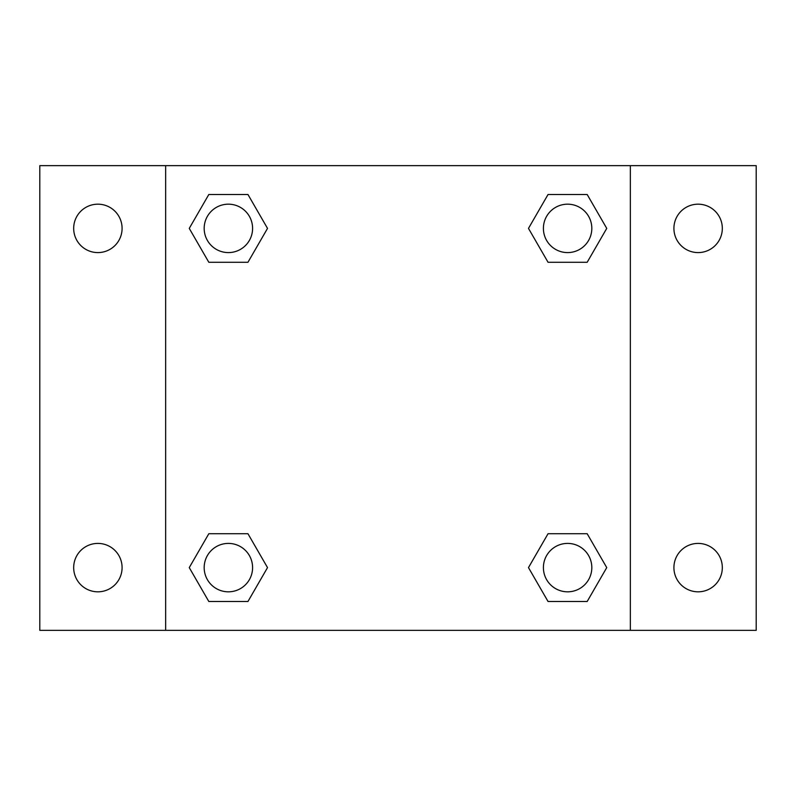 <?xml version="1.0" encoding="UTF-8"?>
<svg xmlns="http://www.w3.org/2000/svg" width="796" height="796" viewBox="0 0 796 796"><rect width="100%" height="100%" fill="white"/><g stroke="black" fill="none" stroke-linecap="round" stroke-linejoin="round"><path stroke-width="1.19" d="M39.8 165.658L756.2 165.658L756.2 630.342L39.8 630.342L39.8 165.658M698.112 204.184A24.198 24.198 0 0 1 722.32 228.392A24.198 24.198 0 0 1 698.112 252.591A24.198 24.198 0 0 1 673.913 228.392A24.198 24.198 0 0 1 698.112 204.184M698.112 543.409A24.198 24.198 0 0 1 722.32 567.608A24.198 24.198 0 0 1 698.112 591.816A24.198 24.198 0 0 1 673.913 567.608A24.198 24.198 0 0 1 698.112 543.409M97.888 543.409A24.198 24.198 0 0 1 122.087 567.608A24.198 24.198 0 0 1 97.888 591.816A24.198 24.198 0 0 1 73.68 567.608A24.198 24.198 0 0 1 97.888 543.409M97.888 204.184A24.198 24.198 0 0 1 122.087 228.392A24.198 24.198 0 0 1 97.888 252.591A24.198 24.198 0 0 1 73.68 228.392A24.198 24.198 0 0 1 97.888 204.184M208.821 533.728L247.954 533.728L267.516 567.608L247.954 601.497L208.821 601.497L189.259 567.608L208.821 533.728L247.954 533.728L208.821 533.728M548.046 194.503L587.179 194.503L606.741 228.392L587.179 262.272L548.046 262.272L528.484 228.392L548.046 194.503L587.179 194.503L548.046 194.503M165.658 630.342L165.658 165.658M630.342 165.658L630.342 630.342M208.821 194.503L247.954 194.503L267.516 228.392L247.954 262.272L208.821 262.272L189.259 228.392L208.821 194.503L247.954 194.503L208.821 194.503M548.046 533.728L587.179 533.728L606.741 567.608L587.179 601.497L548.046 601.497L528.484 567.608L548.046 533.728L587.179 533.728L548.046 533.728M587.179 601.497L548.046 601.497L587.179 601.497M591.816 567.608A24.198 24.198 0 0 0 555.508 546.653A24.198 24.198 0 0 0 555.508 588.572A24.198 24.198 0 0 0 591.816 567.608M247.954 601.497L208.821 601.497L247.954 601.497M252.591 567.608A24.198 24.198 0 0 0 216.283 546.653A24.198 24.198 0 0 0 216.283 588.572A24.198 24.198 0 0 0 252.591 567.608M587.179 262.272L548.046 262.272L587.179 262.272M591.816 228.392A24.198 24.198 0 0 0 555.508 207.428A24.198 24.198 0 0 0 555.508 249.347A24.198 24.198 0 0 0 591.816 228.392M247.954 262.272L208.821 262.272L247.954 262.272M252.591 228.392A24.198 24.198 0 0 0 216.283 207.428A24.198 24.198 0 0 0 216.283 249.347A24.198 24.198 0 0 0 252.591 228.392"/></g></svg>
